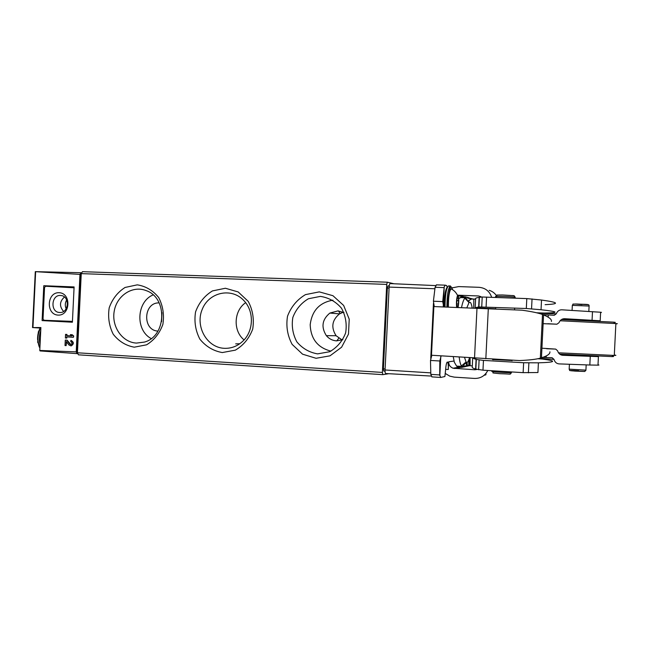 <?xml version="1.0" encoding="UTF-8"?>
<svg xmlns="http://www.w3.org/2000/svg" width="650" height="650" viewBox="0 0 650 650"><rect width="100%" height="100%" fill="white"/><g stroke="black" fill="none" stroke-linecap="round" stroke-linejoin="round"><path stroke-width="0.97" d="M65.284 340.08L66.82 340.169L69.753 344.11L70.834 344.614C72.353 343.606 72.337 342.631 70.793 341.697L70.858 340.413C73.751 342.168 73.775 343.996 70.947 345.889L68.9 344.939L66.332 341.486L66.138 345.621L65.024 345.548L65.284 340.08L67.112 340.169L70.874 344.606M70.891 345.889L71.216 345.881C74.035 343.988 74.002 342.168 71.126 340.413L70.858 340.413M66.609 341.859L66.138 345.621M42.104 320.596L72.402 322.221L74.1 286.934L43.778 285.724L42.104 320.596L46.166 320.393M40.852 328.104L32.532 327.567L40.885 327.543L39.78 350.447L76.229 351.877L79.966 274.398L35.295 271.651L32.541 327.348M66.853 336.911L66.796 338.073L65.382 338.008L65.561 334.36L66.674 334.425L66.617 335.611L71.874 335.92L70.338 334.636L71.931 334.734L73.474 336.009L73.409 337.293L66.552 336.887L66.495 338.073M65.561 334.36L66.966 334.433L66.909 335.611L71.858 335.904M70.338 334.636L72.199 334.734L73.726 336.017L73.409 337.293M35.295 271.651L81.014 272.724L79.966 274.398M39.78 350.447L40.032 350.919L77.114 353.641L76.229 351.877M81.234 273.942L80.454 275.771L76.846 350.553L77.447 352.446M72.41 322.116L46.15 320.718M47.808 286.325L74.092 287.146M43.778 285.724L47.816 286.089M72.442 321.384L44.038 320.279L43.03 318.996L44.549 287.422L45.671 286.236L74.059 287.787M58.045 315.104C70.428 315.859 71.524 293.101 59.118 292.703C46.8 292.069 45.719 314.576 58.045 315.104M66.666 299.926C65.041 302.803 64.87 305.76 66.154 308.799M64.447 297.026C59.491 301.543 59.215 306.345 63.619 311.423M59.678 312.488L59.759 312.496C68.949 313.276 70.127 296.091 60.921 295.523C51.252 294.092 49.928 312.382 59.678 312.488M387.319 282.206L82.477 271.676L81.25 273.626L77.431 352.779L78.406 354.827L382.777 374.644M393.924 283.757L387.343 282.206L386.717 284.399L382.395 372.426L382.801 374.652L388.798 373.701M222.284 352.56L235.357 350.147C243.441 345.377 249.226 338.358 252.712 329.087C254.28 319.231 252.785 309.985 248.211 301.356L238.193 291.947L225.412 288.251L212.436 290.924C204.531 295.791 198.9 302.786 195.561 311.894C194.033 321.547 195.471 330.631 199.875 339.146C205.839 346.483 213.306 350.951 222.284 352.56M134.266 347.181L146.559 344.825C154.156 340.186 159.591 333.377 162.874 324.391C164.369 314.836 162.971 305.882 158.689 297.529C152.904 290.42 145.771 286.195 137.288 284.846L125.084 287.454C117.65 292.183 112.353 298.967 109.2 307.808C107.754 317.168 109.094 325.967 113.222 334.222C118.82 341.323 125.832 345.646 134.266 347.181M316.054 358.288L330.005 355.826L341.608 347.206L348.489 334.1L349.221 319.166L343.647 305.443L332.946 295.709L319.304 291.874L305.476 294.621C297.05 299.634 291.062 306.849 287.511 316.249C285.902 326.202 287.446 335.587 292.151 344.394L302.559 354.177L316.054 358.288M338.504 310.944L340.056 313.536M338.772 338.219L336.757 340.884M239.785 343.736L235.69 343.874M332.963 300.17C319.507 302.526 311.919 310.733 310.188 324.781C310.789 338.926 317.704 347.709 330.931 351.138M343.98 312.577L337.967 310.903L329.883 313.064C322.099 319.516 320.929 327.048 326.373 335.676C329.062 338.837 332.442 340.567 336.505 340.868L342.859 339.706M317.59 353.876L329.656 351.731C337.106 347.474 342.436 341.209 345.629 332.93C347.067 324.131 345.678 315.876 341.453 308.157C335.766 301.584 328.746 297.659 320.401 296.392L308.417 298.748C301.113 303.087 295.912 309.327 292.833 317.476C291.436 326.113 292.776 334.238 296.855 341.868C302.38 348.433 309.294 352.438 317.59 353.876M153.099 294.889C136.435 301.811 135.2 330.233 151.198 338.577M159.177 302.916C143.357 302.128 142.139 330.509 157.966 331.077M136.443 343.086L144.357 342.095C166.506 336.399 167.862 297.757 146.161 290.615C132.722 285.196 116.959 295.392 114.27 310.919C111.272 326.389 122.184 342.379 136.443 343.086M245.643 302.681C233.716 310.708 232.863 330.907 244.075 339.909M224.161 348.311C231.489 348.619 237.892 346.068 243.368 340.657C253.768 330.476 254.093 311.228 244.059 300.779C231.896 287.162 209.056 292.021 202.272 309.238C194.959 326.194 206.765 347.523 224.161 348.311M342.168 339.991L336.099 335.725C330.826 327.381 331.963 320.101 339.511 313.869L343.273 312.219M161.582 321.669L161.972 312.618M430.625 372.856L385.06 369.98L389.131 287.089C389.277 284.944 389.61 283.782 390.114 283.595L435.638 285.594M385.06 369.98C384.995 372.117 385.214 373.295 385.694 373.531L431.186 376.058L385.694 373.531M466.814 307.84L469.016 302.583L469.918 302.209C470.852 302.494 471.616 304.452 472.192 308.067M469.503 357.768C468.317 361.798 467.171 363.204 466.058 361.969L464.555 357.476M461.5 307.629C462.581 302.518 463.702 299.382 464.88 298.212L465.944 297.83L467.968 301.47M464.904 362.968C464.043 365.292 463.182 366.438 462.337 366.405L461.508 365.901C460.533 364.715 459.753 361.798 459.192 357.151M387.985 285.854L389.236 285.894L387.985 285.854L387.359 288.039L383.394 368.834L383.801 371.069L385.044 371.142L383.801 371.069M441.098 355.997L439.806 360.994L430.495 360.441L431.844 355.266L519.472 360.563C528.994 360.149 535.949 359.352 540.337 358.166L542.498 314.486C538.249 312.934 531.399 311.504 521.966 310.188L434.273 306.581L433.404 301.218L435.094 287.284L436.459 284.871M443.259 306.353L444.226 286.796L442.731 301.592L443.755 306.922M472.68 358.15L472.233 367.242C472.087 367.746 473.216 368.347 475.613 369.029L476.084 359.442L472.688 358.053L476.515 358.183M495.666 308.823L475.166 307.759L478.676 306.954L479.148 297.367C476.702 297.724 475.524 298.131 475.621 298.569L475.174 307.686M545.106 304.663C560.048 303.989 558.854 302.445 541.523 300.04L526.801 298.594L482.219 297.009L479.391 297.334L478.912 306.938L526.313 308.506L541.044 309.741C558.399 311.691 559.617 312.804 544.692 313.064L536.583 312.78M527.126 310.952L529.319 311.317M512.062 360.531L492.497 359.531M537.924 358.735L542.409 359.06C557.221 361.034 555.888 362.294 538.411 362.83L523.632 362.749L483.462 360.401L476.084 359.442M476.32 359.499L475.849 369.094L482.974 370.183L523.136 372.653L537.932 372.531L538.411 362.83M487.776 370.476C485.006 375.871 480.577 378.527 474.492 378.43L454.228 377.13L449.767 376.139L445.429 373.539M452.108 287.869L458.689 286.593L478.993 287.308C485.371 287.893 489.588 291.208 491.644 297.253M430.495 360.441L430.812 374.376L431.925 376.878M439.806 360.994L439.717 374.944L440.684 377.455L444.884 376.521L445.599 370.004C445.933 365.129 446.526 362.464 447.379 362.009C448.134 362.489 448.435 364.983 448.281 369.493L448.663 361.814C448.703 364.942 450.182 367.079 453.091 368.233L474.923 369.777L477.108 369.428M464.872 363.058L467.984 365.43L469.414 365.698L461.492 367.429L458.656 367.169L456.649 366.178L454.35 362.253L453.269 356.785M444.226 286.796L445.242 285.163L446.664 285.577L446.94 286.609M468.959 300.154L468.683 302.226M463.588 366.584L463.621 366.031L463.588 366.584L462.109 366.494M465.879 366.381L465.823 365.836M473.834 299.008L473.728 308.132M467.504 298.058L469.089 297.83L465.14 296.798L462.345 296.725L458.754 298.634M458.071 295.197L478.562 295.969L481.528 297.074M475.597 299.081L471.445 299.057L467.894 301.194M465.238 366.502L463.962 366.169M485.964 373.425L485.899 374.782L484.152 375.277M491.116 308.856L490.474 308.563M496.486 295.75C494.715 293.069 492.294 291.265 489.206 290.322M469.414 365.698L472.298 365.877M551.428 321.457C551.883 319.475 549.266 317.289 543.571 314.909L542.498 314.486M540.337 358.166L541.442 357.833C547.349 355.932 550.176 353.925 549.924 351.812M470.113 365.747L470.064 357.801M456.625 307.426C456.219 302.494 456.527 298.496 457.543 295.449L457.957 295.124C458.997 297.391 459.046 301.511 458.104 307.491M456.983 298.058L457.925 295.547L458.534 298.35L458.413 303.981L457.567 307.466M457.129 307.45L456.633 303.615L457.121 298.066M448.362 307.101C448.362 297.18 449.256 291.102 451.051 288.86L451.677 289.169M562.713 355.298L598.414 356.623L595.554 356.094M562.989 355.314L562.867 355.306C560.251 355.111 558.496 353.608 557.602 350.789L555.693 349.107L546.609 348.725M541.466 357.338L552.142 357.727L554.003 359.401C554.856 362.172 556.554 363.675 559.106 363.894L589.834 365.016L590.265 356.403M588.38 320.637L600.194 320.775L564.712 318.719C562.079 318.654 560.17 319.987 558.992 322.717L556.912 324.204L547.844 323.724M600.608 312.528C601.867 312.488 601.876 312.39 600.616 312.236L561.819 309.806C559.244 309.782 557.391 311.106 556.27 313.804L554.231 315.283L542.839 314.616M561.754 319.386L571.61 319.898M598.008 364.796C599.259 364.991 599.251 365.105 597.992 365.154L589.834 365.016M588.388 320.385L571.626 319.637M586.633 355.802L569.887 354.762M613.925 322.465C615.875 322.457 615.778 322.351 613.649 322.156L561.478 319.548M615.859 323.83C618.028 323.838 618.036 323.741 615.875 323.554L560.081 320.759M614.307 355.046C616.468 355.298 616.46 355.42 614.291 355.436L558.456 352.796M612.292 356.233C614.193 356.46 614.055 356.59 611.878 356.598L559.699 354.128M32.971 327.194L35.636 271.814M80.454 275.771L81.144 275.795M76.846 350.553L77.537 350.594M71.671 321.75L72.426 321.766L71.671 321.75M386.717 284.399L81.25 273.626M382.395 372.426L77.431 352.779M40.072 344.378C38.903 339.812 39.122 335.246 40.731 330.679M39.926 347.409C37.091 341.136 37.286 334.693 40.511 328.088M434.777 288.754L389.131 287.089M385.109 368.948L383.394 368.834M389.074 288.104L387.359 288.039M485.834 358.719L488.304 308.742M474.524 358.061L476.986 308.262M431.47 355.509L433.891 306.28M453.944 361.051L448.663 361.814M439.847 375.765L440.798 356.363M430.755 358.312L433.452 303.379M462.069 367.331L462.118 366.389M465.497 297.789L465.546 296.904M463.856 296.66L458.266 295.197M472.712 298.967L468.626 297.903M460.371 367.437L454.651 368.526M528.385 372.84L528.872 362.952M482.974 370.183L483.462 360.401M523.136 372.653L523.632 362.749M478.628 369.777L479.107 360.043M531.554 308.807L532.041 298.911M486.102 306.849L486.582 297.058M526.313 308.506L526.801 298.594M481.739 306.751L482.219 297.009M448.281 369.493L445.64 369.33M480.927 296.66L478.562 295.969M476.808 369.346L474.923 369.777M444.015 287.609L435.094 287.284M442.731 301.592L433.404 301.218M439.717 374.944L430.812 374.376M469.796 365.723L469.82 357.793M468.829 365.633L468.796 359.897M467.244 366.121L467.212 365.576M467.196 365.113L467.139 362.367M466.611 366.243L466.456 362.326M448.004 307.084C447.736 297.497 449.686 286.041 451.384 286.959L452.628 289.729M446.891 307.036C447.054 294.856 448.216 287.836 450.385 285.976L450.507 286M449.426 286.877L449.962 288.746M445.014 306.971C445.169 294.791 446.347 287.771 448.532 285.911L450.385 285.976L450.45 286.894C450.556 285.244 447.509 296.53 447.956 307.084M444.259 306.938C444.364 295.368 445.469 288.665 447.566 286.812M457.673 296.579L458.096 296.595M456.828 300.568L458.575 300.633M456.584 303.908L458.413 303.981M546.171 357.5L546.252 355.948M592.061 320.239L592.491 311.626M548.169 317.168L548.283 314.949M538.972 313.381L556.27 313.804M539.833 358.304L554.003 359.401M541.921 348.213L555.661 349.107M543.132 323.676L556.896 324.204M584.903 371.418L571.829 370.833C568.644 370.394 570.936 370.386 578.703 370.809M585.918 370.134L569.173 369.159L569.408 364.276M588.209 304.679L575.209 303.989L581.994 304.631M589.103 306.044L572.333 305.362L572.081 310.416M510.437 373.904L508.909 374.067M511.469 372.369L511.461 372.661C507.366 372.938 487.598 371.499 492.578 371.296L492.602 370.776M514.28 295.799L512.744 295.506M515.182 297.399L515.19 297.156C511.144 296.546 491.327 295.986 496.267 296.611L496.226 297.432M387.343 282.206L82.42 271.676M382.801 374.652L78.406 354.827M39.91 347.75C39.236 347.612 38.456 344.776 37.57 339.235C37.562 334.685 38.456 330.964 40.235 328.071M38.797 331.134L38.252 332.077M37.578 341.835L38.001 342.859M329.883 313.064L339.511 313.869M326.373 335.676L336.099 335.725M435.654 285.594L390.114 283.595M469.016 302.583L464.88 298.212M466.058 361.969L461.508 365.901M465.749 297.806L460.062 297.529M462.337 366.405L456.56 366.104M462.345 296.709L458.331 295.669M471.445 299.057L467.537 298.049M458.648 367.185L453.091 368.233M467.984 365.43L463.962 366.186M541.044 309.741L541.523 300.04M464.742 366.811L462.101 366.649M445.242 285.163L436.369 284.854M440.684 377.455L431.827 376.878M541.442 357.833L543.571 314.909M469.796 357.784L469.755 365.723M457.543 295.449C456.129 292.459 453.96 290.266 451.051 288.86M387.14 292.435L386.327 292.411M456.877 298.399L458.38 298.456M456.974 305.979L457.99 306.02M597.992 365.154L598.414 356.623M600.194 320.775L600.616 312.236M586.178 364.886L585.91 370.305L584.659 371.467L575.112 371.101C566.784 370.142 570.854 371.101 569.164 369.33M588.835 311.407L589.111 305.898C589.168 303.777 586.658 304.663 576.607 304.005C570.456 304.289 574.291 303.509 572.341 305.216M613.649 322.156L614.835 323.464M615.875 323.554L614.291 355.436M611.878 356.598L613.178 355.436M511.493 371.938L511.461 372.661C509.446 374.863 513.029 374.002 499.696 373.685C489.003 372.515 494.65 373.425 492.562 371.581M493.179 359.141L493.147 359.718M512.078 360.173L512.046 360.75M515.141 298.155L515.19 297.156L513.963 295.685L502.71 294.978C493.642 295.149 498.347 294.556 496.275 296.368M495.69 308.262L495.649 309.051M514.654 308.027L514.564 309.863"/></g></svg>
